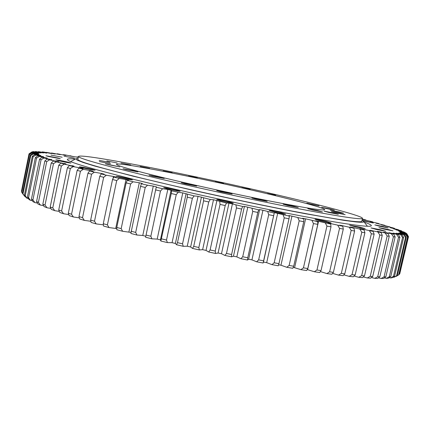 <?xml version="1.0" encoding="UTF-8"?>
<svg xmlns="http://www.w3.org/2000/svg" width="430" height="430" viewBox="0 0 430 430"><rect width="100%" height="100%" fill="white"/><g stroke="black" fill="none" stroke-linecap="round" stroke-linejoin="round"><path stroke-width="0.64" d="M75.363 159.089C70.079 158.616 67.403 158.745 67.338 159.487C67.37 161.658 89.607 168.318 134.047 179.471C180.24 190.909 246.132 205.363 294.878 214.742C343.758 224.148 370.579 227.696 371.327 225.772C371.574 225.067 369.198 223.831 364.199 222.068M362.856 220.816L373.315 222.987L362.028 220.294M379.502 226.218L388.102 227.905L383.356 226.567L374.804 224.89L379.502 226.218M383.915 229.099L392.977 230.862L387.914 229.421L378.911 227.669L383.915 229.099M376.185 229.426L385.807 231.292L380.534 229.765L370.977 227.916L376.185 229.426M354.9 226.734L365.161 228.701L359.835 227.137L349.644 225.186L354.9 226.734M320.103 220.81C326.311 222.272 329.96 222.966 331.052 222.891L325.859 221.337C319.71 219.891 316.082 219.209 314.98 219.278L320.103 220.81M273.98 211.92C280.5 213.452 284.375 214.183 285.611 214.108L280.736 212.624C274.281 211.108 270.427 210.383 269.18 210.458L273.98 211.92M221.052 200.864C227.814 202.449 231.888 203.213 233.286 203.143L228.862 201.777C222.17 200.208 218.118 199.455 216.704 199.52L221.052 200.864M167.48 188.904C174.37 190.517 178.595 191.296 180.143 191.248L176.225 190.028C169.404 188.431 165.206 187.657 163.631 187.7L167.48 188.904M119.599 177.466C126.49 179.073 130.774 179.869 132.445 179.847L129 178.773C122.179 177.181 117.917 176.391 116.218 176.407L119.599 177.466M82.383 167.797C89.139 169.366 93.391 170.156 95.127 170.167L92.079 169.221C85.387 167.668 81.157 166.883 79.394 166.867L82.383 167.797M58.528 160.702C65.048 162.212 69.176 162.981 70.912 163.024L68.166 162.18C61.71 160.686 57.598 159.917 55.835 159.874L58.528 160.702M48.472 156.493L60.302 158.729L57.765 157.955L45.978 155.735L48.472 156.493M50.993 155.085L62.167 157.213L50.993 155.085M64.022 156.16L74.514 158.17L64.022 156.16M103.275 223.713L112.526 179.514L116.713 180.552L107.419 224.874L108.994 227.561L103.522 226.024L103.275 223.713L107.419 224.874M90.644 220.085L94.509 221.213L103.668 177.289L99.765 176.295L90.644 220.085L91.106 222.423L96.202 223.917L103.394 224.836M78.969 216.575L82.528 217.666L91.552 174.182L87.951 173.242L78.969 216.575L79.625 218.94L84.318 220.386L90.88 221.289M68.311 213.21L71.541 214.253L80.426 171.253L77.153 170.371L68.311 213.21L69.144 215.597L73.412 216.983L79.324 217.859M58.716 210.012L61.608 210.996L70.348 168.517L67.413 167.7L58.716 210.012L59.711 212.42L63.532 213.731L68.778 214.559M50.213 206.997L52.761 207.921L61.361 165.985L58.765 165.238L50.213 206.997L51.358 209.415L54.728 210.652L59.297 211.415M42.833 204.18L45.026 205.04L53.481 163.674L51.24 162.997L42.833 204.18L44.102 206.61L47.01 207.76L50.901 208.448M36.572 201.573L38.415 202.363L46.725 161.594L44.833 160.987L36.572 201.573L37.953 204.008L40.398 205.072L43.607 205.664M31.428 199.181L32.922 199.907L41.086 159.74L39.549 159.202L31.428 199.181L32.906 201.622L34.889 202.595L37.426 203.078M22.489 193.376L30.202 155.257L30.74 155.574L22.983 193.887L24.822 196.488L22.983 193.887M24.413 195.08L32.261 156.343L33.121 156.73L25.23 195.666L27.128 198.3L26.036 197.515L24.413 195.08L25.23 195.666M27.38 197.015L28.53 197.671L36.561 158.116L35.362 157.659L27.38 197.015L28.939 199.455L30.471 200.337L32.352 200.708M21.511 190.958L28.998 153.929L31.621 152.112L28.998 153.929M21.57 191.898L21.753 192.339L29.38 154.639L29.154 154.397L21.57 191.898M29.557 153.446L32.46 151.72L39.689 153.037L33.346 151.591L32.992 151.828M390.746 276.635L389.327 276.732L398.535 237.236L399.916 237.338L390.746 276.635L388.338 278.215L386.441 278.35L384.377 277.855M384.071 276.861L385.839 276.845L395.132 236.93L393.407 236.747L384.071 276.861L381.152 278.484L383.501 278.457L385.839 276.845M377.712 276.726L379.824 276.796L389.247 236.269L387.167 236.011L377.712 276.726L374.777 278.366L377.583 278.446L379.824 276.796M370.246 276.318L372.708 276.479L382.243 235.355L379.814 235.011L370.246 276.318L367.317 277.973L370.574 278.172L372.708 276.479M361.678 275.635L364.484 275.877L374.127 234.178L371.348 233.753L361.678 275.635L358.765 277.302L362.479 277.619L364.484 275.877M352.025 274.657L355.169 274.996L364.903 232.732L361.791 232.227L352.025 274.657L349.149 276.35L353.31 276.786L355.169 274.996M341.323 273.394L344.79 273.819L354.61 231.028L351.17 230.442L341.323 273.394L338.507 275.103L343.092 275.662L344.79 273.819M329.611 271.835L333.39 272.351L343.285 229.066L339.528 228.394L329.611 271.835L326.881 273.571L331.869 274.249L333.39 272.351M316.958 269.986L321.027 270.594L330.982 226.846L326.929 226.099L316.958 269.986L314.33 271.749L319.7 272.545L321.027 270.594M293.706 266.229L289.143 265.45L299.183 220.81L303.736 221.697L293.706 266.229L292.798 268.304L286.778 267.277L280.951 265.213L291.954 216.145L303.908 218.983L303.736 221.697M303.44 267.852L307.767 268.551L317.77 224.385L313.454 223.568L303.44 267.852L300.93 269.648L306.644 270.561L307.767 268.551M263.574 260.817L258.656 259.881L268.702 214.699L273.625 215.704L263.128 263.015L256.64 261.789L251.937 259.865L262.94 210.265L274.254 213.06L273.625 215.704M274.173 262.784L278.936 263.649L288.987 218.795L284.23 217.843L274.173 262.784L271.975 264.649L278.253 265.783L278.936 263.649M242.708 256.764L247.75 257.763L257.785 212.447L252.738 211.393L242.708 256.764L240.891 258.704L247.535 260.021L248.626 259.225L251.937 259.865M226.476 253.447L231.593 254.506L241.595 209.05L236.468 207.959L226.476 253.447L224.869 255.436L231.614 256.828L233.458 256.199L236.828 256.887L240.891 258.704M210.098 249.97L215.242 251.077L225.202 205.54L220.042 204.422L210.098 249.97L208.717 251.996L215.494 253.458L218.08 253.007L221.488 253.727L224.869 255.436M193.715 246.358L198.848 247.503L208.749 201.955L203.594 200.815L193.715 246.358L192.57 248.427L199.326 249.938L202.632 249.669L206.04 250.416L208.717 251.996M177.482 242.644L182.551 243.815L192.377 198.321L187.286 197.176L177.482 242.644L176.574 244.756L183.25 246.304L187.249 246.218L190.63 246.987L192.57 248.427M161.54 238.86L166.501 240.053L176.241 194.666L171.253 193.527L160.868 241.015L167.41 242.59L172.059 242.681L175.386 243.466L176.574 244.756M146.023 235.043L150.839 236.242L160.481 191.038L155.633 189.904L145.593 237.242L151.935 238.827L157.192 239.091L160.438 239.886L160.868 241.015M131.064 231.222L135.686 232.42L145.222 187.453L140.562 186.346L130.865 233.458L136.966 235.043L142.771 235.479L145.786 236.242M116.777 227.438L121.179 228.62L130.596 183.949L126.157 182.868L116.777 227.438L116.809 229.711L122.614 231.275L130.956 232.415M408.339 236.419L406.549 233.458L399.491 231.657L405.339 232.635L398.481 231.012L404.254 232.076L395.923 229.814L401.749 230.991L400.475 230.491L393.708 228.937L398.492 229.76L390.236 227.685L394.525 228.389L392.665 227.776L385.103 225.986L389.902 226.9L381.346 224.815L384.667 225.293L376.024 223.218L378.862 223.589L370.171 221.525L372.541 221.789L363.828 219.751L362.366 219.348L365.742 219.913L362.323 219.015M399.744 273.872L408.5 236.672L399.744 273.872L399.207 274.2M398.669 274.91L399.11 274.603L407.866 237.161L407.468 237.274L398.669 274.91L395.96 276.506L397.987 275.313M396.594 275.743L397.352 275.501L406.253 237.441L405.538 237.489L396.594 275.743L393.821 277.345L397.352 275.501M393.493 276.35L394.579 276.184L403.614 237.505L402.566 237.478L393.493 276.35L390.655 277.963L392.106 277.732L394.579 276.184M393.015 277.162L393.821 277.345M389.231 277.629L390.655 277.963M378.443 277.818L381.152 278.484M371.412 277.506L374.777 278.366M363.291 276.915L367.317 277.973M354.094 276.033L358.765 277.302M343.844 274.851L349.149 276.35M332.578 273.367L338.507 275.103M320.355 271.577L326.881 273.571M307.213 269.546L314.33 271.749M293.233 267.304L300.93 269.648M278.57 264.794L280.951 265.213M263.128 263.015L263.466 262.053L266.686 262.649L271.975 264.649M108.994 227.561L116.793 228.599M28.364 198.558L27.128 198.3M25.44 196.623L24.822 196.488M23.548 194.914L21.753 192.339M78.276 157.375L69.773 155.902M33.346 151.591L41.065 152.924L35.523 151.516L43.527 152.94L38.49 151.623L46.725 153.128L42.183 151.914L43.941 152.086L51.552 153.585L46.564 152.37L55.131 154.004L51.578 152.989L60.254 154.666L57.185 153.752L65.919 155.477L63.328 154.66L66.053 155.079L73.525 156.638L69.972 155.698M31.621 152.112L38.528 153.456L32.003 151.86M38.442 153.994L31.54 152.338M38.463 153.875L31.696 152.709L32.008 153.021L29.38 154.639M39.162 154.725L32.008 153.021M39.189 154.596L32.718 153.521L33.443 153.929L30.74 155.574M40.828 155.665L33.443 153.929M40.855 155.526L34.744 154.553L35.894 155.058L33.121 156.73M43.468 156.821L35.894 155.058M43.5 156.671L37.797 155.816L39.393 156.412L36.561 158.116M47.117 158.197L39.393 156.412M47.149 158.036L41.914 157.305L43.962 157.998L41.086 159.74M51.793 159.799L43.962 157.998M51.831 159.616L47.117 159.025L49.627 159.815L46.725 161.594M57.518 161.615L49.627 159.815M57.561 161.422L58.964 161.847L53.428 160.971L56.4 161.857L53.481 163.674M64.29 163.658L56.4 161.857M64.339 163.438L65.978 163.911L60.84 163.147L64.274 164.126L61.361 165.985M72.111 165.916L64.274 164.126M72.165 165.663L74.03 166.179L69.348 165.539L73.24 166.603L70.348 168.517M80.958 168.388L81.023 168.092L73.24 166.603M81.023 168.092L83.114 168.651L78.937 168.141L83.275 169.291L80.426 171.253M90.805 171.065L90.88 170.71L83.275 169.291M90.88 170.71L93.186 171.312L89.574 170.941L94.331 172.172L91.552 174.182M101.604 173.951L101.7 173.505L94.331 172.172M101.7 173.505L104.21 174.145L101.206 173.924L106.366 175.225L103.668 177.289M112.966 178.654L113.423 176.461L106.366 175.225M113.423 176.461L116.127 177.133L113.773 177.069L119.303 178.428L116.713 180.552M115.729 228.308L125.985 179.557L119.303 178.428M125.985 179.557L128.86 180.261L127.199 180.353L133.058 181.772L130.596 183.949M128.919 231.872L139.299 182.777L133.058 181.772M139.299 182.777L142.33 183.502L141.384 183.76L147.538 185.217L145.222 187.453M142.771 235.479L153.274 186.088L147.538 185.217M153.274 186.088L156.439 186.83L156.235 187.254L162.626 188.743L160.481 191.038M157.192 239.091L167.802 189.469L162.626 188.743M167.802 189.469L171.07 190.221L171.624 190.812L178.203 192.317L176.241 194.666M172.059 242.681L182.766 192.893L178.203 192.317M182.766 192.893L194.14 195.908L192.377 198.321M187.249 246.218L198.047 196.327L194.14 195.908M198.047 196.327L210.297 199.493L208.749 201.955M202.632 249.669L213.506 199.74L210.297 199.493M213.506 199.74L226.529 203.025L225.202 205.54M218.08 253.007L229.007 203.105L226.529 203.025M229.007 203.105L242.692 206.486L241.595 209.05M233.458 256.199L244.428 206.395L242.692 206.486M244.428 206.395L258.65 209.84L257.785 212.447M248.626 259.225L259.629 209.582L258.65 209.84M259.629 209.582L262.94 210.265M263.466 262.053L274.254 213.06M274.474 212.635L289.385 216.113L288.987 218.795M291.954 216.145L288.858 215.532L289.385 216.113M294.631 267.535L305.606 218.822L302.65 218.252L303.908 218.983M305.606 218.822L317.722 221.649L317.77 224.385M307.611 269.605L318.555 221.299L315.76 220.773L317.722 221.649M318.555 221.299L330.718 224.095L330.982 226.846M330.595 224.046L330.702 223.562L328.095 223.084L330.718 224.095M330.702 223.562L342.828 226.298L343.285 229.066M341.898 225.976L341.984 225.594L339.571 225.164L342.828 226.298M341.984 225.594L353.971 228.26L354.61 231.028M352.261 227.706L352.331 227.389L350.133 227.018L353.971 228.26M352.331 227.389L364.092 229.964L364.903 232.732M361.641 229.212L361.7 228.948L359.722 228.626L364.092 229.964M361.7 228.948L373.154 231.41L374.127 234.178M370.004 230.485L373.154 231.41M370.058 230.254L381.136 232.598L382.243 235.355M377.336 231.523L381.136 232.598M377.384 231.319L388.016 233.528L389.247 236.269M383.619 232.324L388.016 233.528M383.657 232.141L393.799 234.21L395.132 236.93M388.854 232.888L393.799 234.21M388.892 232.721L398.492 234.64L399.916 237.338M393.058 233.221L398.492 234.64M393.095 233.071L402.12 234.839L403.614 237.505M396.245 233.334L402.12 234.839M396.283 233.194L404.7 234.807L406.253 237.441M398.449 233.237L404.7 234.807M398.481 233.108L406.269 234.56L407.866 237.161M399.696 232.936L406.269 234.56M399.723 232.813L406.871 234.108L408.5 236.672M406.796 233.753L400.05 232.447L406.871 234.108M78.341 157.068L76.884 157.063M78.314 157.197L77.072 156.859M113.773 177.069L112.526 179.514M101.206 173.924L99.765 176.295M89.574 170.941L87.951 173.242M78.937 168.141L77.153 170.371M69.348 165.539L67.413 167.7M60.84 163.147L58.765 165.238M53.428 160.971L51.24 162.997M47.117 159.025L44.833 160.987M41.914 157.305L39.549 159.202M32.718 153.521L30.202 155.257M34.744 154.553L32.261 156.343M37.797 155.816L35.362 157.659M31.696 152.709L29.154 154.397M35.523 151.516L35.196 151.742M38.49 151.623L38.179 151.844M42.183 151.914L41.898 152.129M396.659 234.49L398.535 237.236M391.51 233.952L393.407 236.747M385.264 233.167L387.167 236.011M377.922 232.13L379.814 235.011M369.488 230.835L371.348 233.753M359.974 229.281L361.791 232.227M349.418 227.465L351.17 230.442M337.862 225.406L339.528 228.394M325.376 223.095L326.929 226.099M297.899 217.806L299.183 220.81M312.024 220.558L313.454 223.568M267.766 211.727L268.702 214.699M283.107 214.855L284.23 217.843M251.996 208.448L252.738 211.393M235.936 205.046L236.468 207.959M219.725 201.552L220.042 204.422M203.503 197.994L203.594 200.815M187.426 194.403L187.286 197.176M171.624 190.812L171.253 193.527M156.235 187.254L155.633 189.904M141.384 183.76L140.562 186.346M127.199 180.353L126.157 182.868M384.667 225.293L384.791 225.578M372.541 221.789L372.643 222.063M378.862 223.589L378.975 223.863M389.902 226.9L390.042 227.19M394.525 228.389L394.686 228.696M398.492 229.76L398.669 230.077M401.749 230.991L401.942 231.324M404.254 232.076L404.469 232.426M405.952 233.001L406.183 233.372M406.737 234.318L408.403 236.844M405.732 234.689L407.468 237.274M403.743 234.845L405.538 237.489M400.728 234.785L402.566 237.478M94.509 221.213L96.202 223.917M82.528 217.666L84.318 220.386M71.541 214.253L73.412 216.983M61.608 210.996L63.532 213.731M52.761 207.921L54.728 210.652M45.026 205.04L47.01 207.76M38.415 202.363L40.398 205.072M32.922 199.907L34.889 202.595M28.53 197.671L30.471 200.337M21.5 191.017L21.694 191.302M389.327 276.732L386.441 278.35M289.143 265.45L286.778 267.277M258.656 259.881L256.64 261.789M247.75 257.763L247.535 260.021M231.593 254.506L231.614 256.828M215.242 251.077L215.494 253.458M198.848 247.503L199.326 249.938M182.551 243.815L183.25 246.304M166.501 240.053L167.41 242.59M150.839 236.242L151.935 238.827M135.686 232.42L136.966 235.043M121.179 228.62L122.614 231.275M160.438 239.886L171.07 190.221M175.386 243.466L186.115 193.65M190.63 246.987L201.444 197.08M206.04 250.416L216.924 200.487M221.488 253.727L232.426 203.841M236.828 256.887L247.804 207.109M266.686 262.649L277.694 213.285M103.302 224.809L103.361 224.525M325.757 208.405L334.368 210.119L330.235 208.991L321.667 207.287L325.757 208.405M334.615 211.388L343.5 213.156L339.13 211.958L330.294 210.205L334.615 211.388M335.921 212.828L345.156 214.656L340.598 213.398L331.417 211.581L335.921 212.828M328.66 212.415L338.302 214.317L333.632 213.011L324.043 211.13L328.66 212.415M312.406 209.969L322.5 211.947L317.818 210.625L307.778 208.663L312.406 209.969M287.686 205.492L298.253 207.55L293.663 206.244L283.16 204.202L287.686 205.492M256.199 199.251L267.218 201.385L262.827 200.122L251.878 198.004L256.199 199.251M220.773 191.78L232.173 193.978L228.061 192.791L216.725 190.608L220.773 191.78M184.975 183.83L196.639 186.072L192.844 184.97L181.245 182.739L184.975 183.83M152.451 176.209L164.228 178.471L160.745 177.456L149.033 175.209L152.451 176.209M126.237 169.646L137.955 171.903L134.757 170.973L123.093 168.732L126.237 169.646M108.29 164.674L119.787 166.894L105.366 163.825L108.29 164.674M99.357 161.567L110.515 163.728L99.357 161.567M99.19 160.363L109.919 162.454L99.19 160.363M106.833 160.938L117.094 162.948L106.833 160.938M120.986 163.072L130.79 165.002L120.986 163.072M140.228 166.491L149.602 168.345L140.228 166.491M163.174 170.92L172.177 172.704L163.174 170.92M188.533 176.09L197.241 177.816L188.533 176.09M215.113 181.739L223.595 183.433L215.113 181.739M241.773 187.636L250.109 189.297L241.773 187.636M310.675 204.207L319.098 205.884L306.837 203.164L310.675 204.207M267.379 193.522L275.662 195.177L267.379 193.522M264.703 193.118C298.613 201.073 325.015 208.163 324.698 209.668C323.833 210.829 306.714 208.19 273.356 201.745C240.768 195.36 197.037 185.808 165.088 178.111C132.725 170.226 116.503 165.609 116.433 164.26C117.6 161.562 203.691 178.697 264.703 193.118M78.475 156.418L77.862 159.39C77.491 161.245 98.556 167.447 141.045 178.004C184.513 188.668 246.025 202.138 291.368 210.915C337.486 219.676 360.963 223.138 361.797 221.294L362.479 218.338C362.7 216.113 324.349 205.943 278.156 195.145C197.166 176.08 81.856 152.994 78.475 156.418C78.142 158.095 99.239 164.152 141.766 174.596C185.266 185.153 246.804 198.622 292.131 207.502C338.238 216.387 361.684 219.999 362.479 218.338M78.05 158.471L76.024 158.74L77.013 160.041L83.114 162.459L94.584 166.007L133.214 176.209L188.394 189.259C229.195 198.483 272.378 207.496 305.375 213.721L344.382 220.434L356.083 221.934C361.899 222.487 364.452 222.337 363.742 221.477L362.006 220.386M21.505 190.984L29.003 153.918M406.78 233.732L407.801 235.317M363.742 221.477L367.44 226.277M76.024 158.74L70.654 161.567"/></g></svg>
